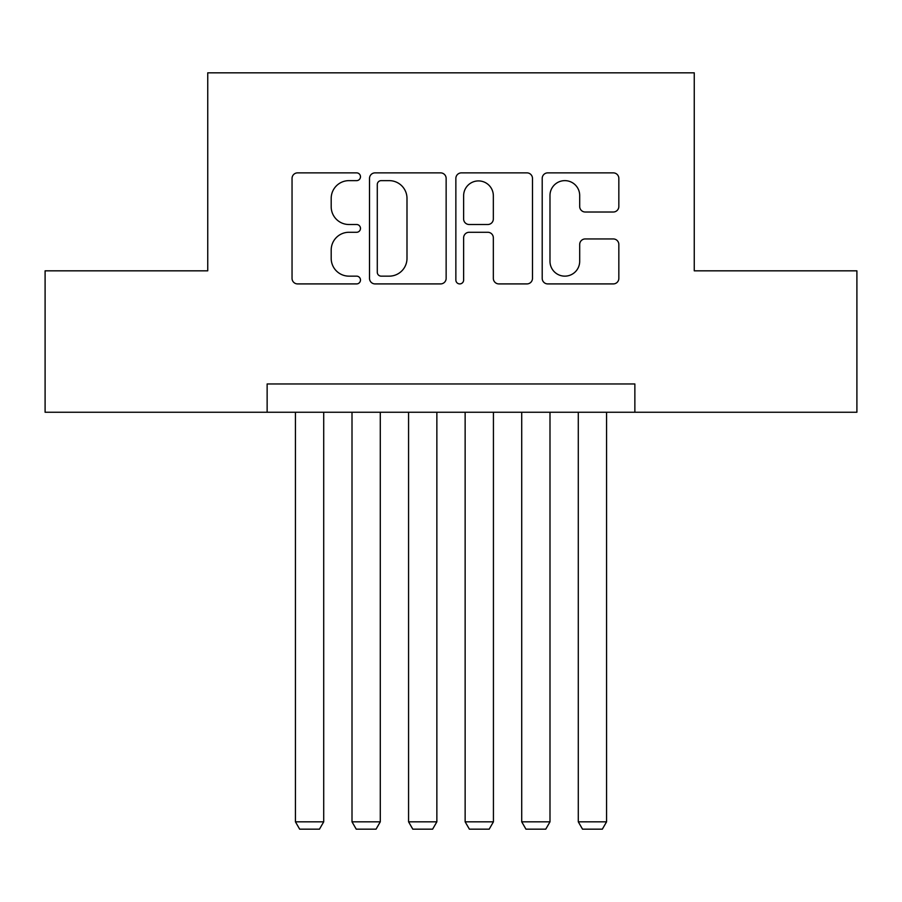 <?xml version="1.0" encoding="UTF-8"?>
<svg xmlns="http://www.w3.org/2000/svg" width="902" height="902" viewBox="0 0 902 902"><rect width="100%" height="100%" fill="white"/><g stroke="black" fill="none" stroke-linecap="round" stroke-linejoin="round"><path stroke-width="1.35" d="M360.484 176.747A3.89 3.89 0 0 0 356.606 172.868L297.604 172.868A5.547 5.547 0 0 0 292.045 178.416L292.045 278.368A5.547 5.547 0 0 0 297.604 283.916L356.606 283.916A3.89 3.89 0 0 0 360.484 280.037A3.89 3.89 0 0 0 356.606 276.147L348.961 276.147A17.769 17.769 0 0 1 331.192 258.378L331.192 250.046A17.769 17.769 0 0 1 348.961 232.276L356.606 232.276A3.89 3.89 0 0 0 360.484 228.386A3.89 3.89 0 0 0 356.606 224.508L348.961 224.508A17.769 17.769 0 0 1 331.192 206.738L331.192 198.406A17.769 17.769 0 0 1 348.961 180.637L356.606 180.637A3.89 3.89 0 0 0 360.484 176.747M613.281 212.015A5.547 5.547 0 0 0 618.84 206.457L618.84 178.416A5.547 5.547 0 0 0 613.281 172.868L547.762 172.868A5.547 5.547 0 0 0 542.203 178.416L542.203 278.368A5.547 5.547 0 0 0 547.762 283.916L613.281 283.916A5.547 5.547 0 0 0 618.84 278.368L618.84 244.498A5.547 5.547 0 0 0 613.281 238.94L585.24 238.94A5.547 5.547 0 0 0 579.693 244.498L579.693 261.287A14.849 14.849 0 0 1 564.832 276.147A14.849 14.849 0 0 1 549.983 261.287L549.983 195.486A14.849 14.849 0 0 1 564.832 180.637A14.849 14.849 0 0 1 579.693 195.486L579.693 206.457A5.547 5.547 0 0 0 585.24 212.015L613.281 212.015M267.139 412.248L45.1 412.248L45.1 270.825L207.742 270.825L207.742 72.825L694.258 72.825L694.258 270.825L856.9 270.825L856.9 412.248L634.861 412.248L634.861 383.959L267.139 383.959L267.139 412.248L634.861 412.248M446.14 178.416A5.547 5.547 0 0 0 440.593 172.868L375.063 172.868A5.547 5.547 0 0 0 369.516 178.416L369.516 278.368A5.547 5.547 0 0 0 375.063 283.916L440.593 283.916A5.547 5.547 0 0 0 446.14 278.368L446.14 178.416M461.407 172.868L526.937 172.868A5.547 5.547 0 0 1 532.484 178.416L532.484 278.368A5.547 5.547 0 0 1 526.937 283.916L498.896 283.916A5.547 5.547 0 0 1 493.338 278.368L493.338 237.835A5.547 5.547 0 0 0 487.79 232.276L469.187 232.276A5.547 5.547 0 0 0 463.628 237.835L463.628 280.037A3.89 3.89 0 0 1 459.749 283.916A3.89 3.89 0 0 1 455.86 280.037L455.86 178.416A5.547 5.547 0 0 1 461.407 172.868M381.174 180.637A3.89 3.89 0 0 0 377.284 184.527L377.284 272.257A3.89 3.89 0 0 0 381.174 276.147L389.224 276.147A17.769 17.769 0 0 0 406.994 258.378L406.994 198.406A17.769 17.769 0 0 0 389.224 180.637L381.174 180.637M493.338 195.768A14.849 14.849 0 0 0 478.488 180.919A14.849 14.849 0 0 0 463.628 195.768L463.628 218.949A5.547 5.547 0 0 0 469.187 224.508L487.79 224.508A5.547 5.547 0 0 0 493.338 218.949L493.338 195.768M323.717 412.248L323.717 821.823L295.428 821.823L295.428 412.248M323.717 821.823L319.466 829.175L299.667 829.175L295.428 821.823M380.283 412.248L380.283 821.823L352.005 821.823L352.005 412.248M380.283 821.823L376.044 829.175L356.245 829.175L352.005 821.823M436.861 412.248L436.861 821.823L408.572 821.823L408.572 412.248M436.861 821.823L432.61 829.175L412.812 829.175L408.572 821.823M493.428 412.248L493.428 821.823L465.139 821.823L465.139 412.248M493.428 821.823L489.188 829.175L469.39 829.175L465.139 821.823M549.995 412.248L549.995 821.823L521.717 821.823L521.717 412.248M549.995 821.823L545.755 829.175L525.956 829.175L521.717 821.823M606.572 412.248L606.572 821.823L578.283 821.823L578.283 412.248M606.572 821.823L602.333 829.175L582.534 829.175L578.283 821.823"/></g></svg>
